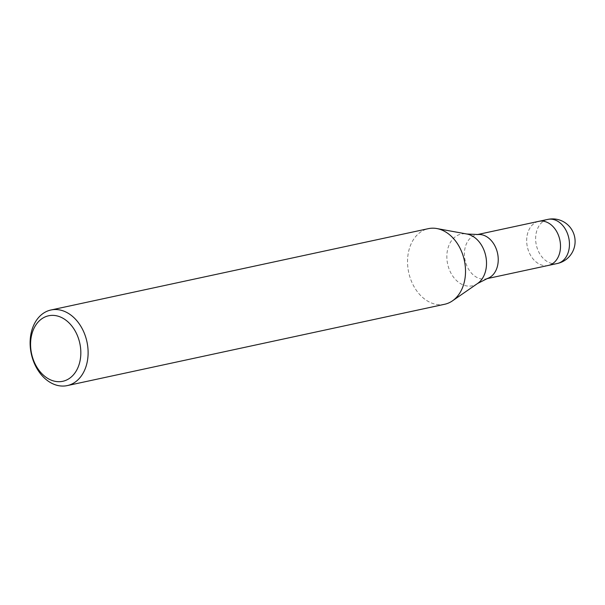 <?xml version="1.0" encoding="UTF-8"?>
<svg xmlns="http://www.w3.org/2000/svg" width="605" height="605" viewBox="0 0 605 605"><rect width="100%" height="100%" fill="white"/><g stroke="black" fill="none" stroke-linecap="round" stroke-linejoin="round"><path stroke-width="0.45" stroke-dasharray="3.02 2.27" d="M487.6 278.421A22.559 16.607 77.8 0 1 486.072 278.852A22.559 16.607 77.8 0 1 466.954 266.064A22.559 16.607 77.8 0 1 476.574 234.748A22.559 16.607 77.8 0 1 478.139 234.521M548.342 265.436A22.559 16.607 77.8 0 1 529.216 252.648A22.559 16.607 77.8 0 1 538.836 221.332M461.161 250.576A38.675 28.465 77.8 0 1 452.427 300.874A38.675 28.465 77.8 0 1 411.892 282.338A38.675 28.465 77.8 0 1 428.378 228.652M444.675 304.262A38.675 28.465 77.8 0 1 411.892 282.338A38.675 28.465 77.8 0 1 411.264 243.581A38.675 28.465 77.8 0 1 436.84 228.546L437.007 228.577M548.221 265.459A22.559 16.607 77.8 0 1 526.683 241.251A22.559 16.607 77.8 0 1 538.715 221.354M477.564 283.503A26.461 19.473 77.8 0 1 449.825 270.821A26.461 19.473 77.8 0 1 449.394 244.307A26.461 19.473 77.8 0 1 466.894 234.022M557.296 263.508A22.559 16.607 77.8 0 1 538.17 250.72A22.559 16.607 77.8 0 1 535.637 239.315A22.559 16.607 77.8 0 1 547.79 219.403M486.896 278.678L486.072 278.852M477.39 234.574L476.574 234.748"/><path stroke-width="0.91" d="M477.564 283.503A26.461 19.473 77.8 0 0 483.539 249.094A26.461 19.473 77.8 0 0 466.894 234.022L478.139 234.521A22.559 16.607 77.8 0 1 495.692 247.536A22.559 16.607 77.8 0 1 487.6 278.421L477.564 283.503L452.57 300.776M538.715 221.354A22.559 16.607 77.8 0 1 538.836 221.332A22.559 16.607 77.8 0 1 557.961 234.12A22.559 16.607 77.8 0 1 548.342 265.436A22.559 16.607 77.8 0 1 548.221 265.459M83.755 331.911A38.675 28.465 77.8 0 1 67.261 385.597A38.675 28.465 77.8 0 1 34.477 363.681A38.675 28.465 77.8 0 1 50.964 309.994A38.675 28.465 77.8 0 1 83.755 331.911M50.964 309.994L428.378 228.652A38.675 28.465 77.8 0 1 461.161 250.576A38.675 28.465 77.8 0 1 444.675 304.262L67.261 385.597M77.054 334.769A33.517 24.669 77.8 0 1 68.955 378.715A33.517 24.669 77.8 0 1 34.349 362.297A33.517 24.669 77.8 0 1 42.456 318.351A33.517 24.669 77.8 0 1 77.054 334.769M436.84 228.546A38.675 28.465 77.8 0 1 461.161 250.576M547.79 219.403A22.559 16.607 77.8 0 1 566.915 232.191A22.559 16.607 77.8 0 1 569.449 243.588A22.559 16.607 77.8 0 1 557.296 263.508A22.559 22.559 0 0 0 573.2 232.388A22.559 22.559 0 0 0 547.79 219.403L538.836 221.332A22.559 16.607 77.8 0 1 560.495 245.517A22.559 16.607 77.8 0 1 548.342 265.436L486.896 278.678M466.894 234.022L437.007 228.577M538.836 221.332L477.39 234.574M557.296 263.508L548.342 265.436"/></g></svg>
